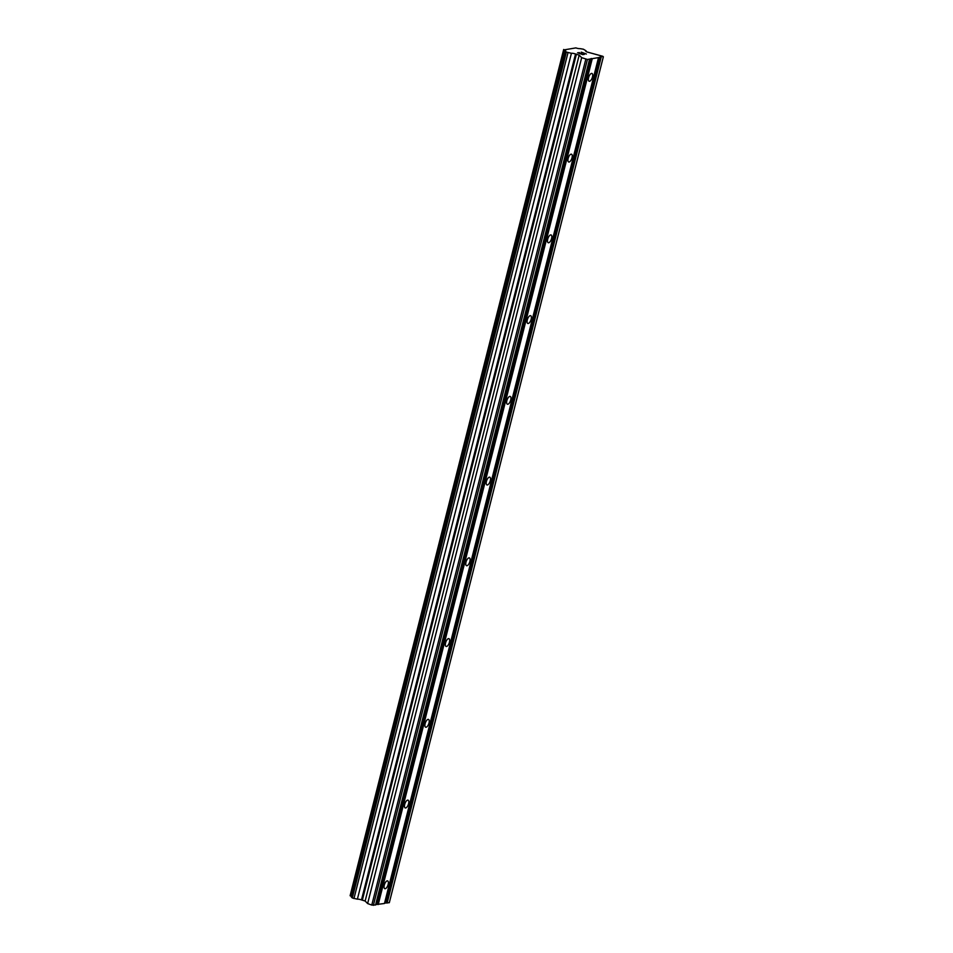 <?xml version="1.0" encoding="UTF-8"?>
<svg xmlns="http://www.w3.org/2000/svg" width="953" height="953" viewBox="0 0 953 953"><rect width="100%" height="100%" fill="white"/><g stroke="black" fill="none" stroke-linecap="round" stroke-linejoin="round"><path stroke-width="1.43" d="M384.273 885.111A4.134 1.751 -70 0 1 387.633 880.906A4.134 1.751 -70 0 1 388.145 884.467A4.134 1.751 -70 0 1 384.798 888.684A4.134 1.751 -70 0 1 384.273 885.111M404.703 804.368A4.134 1.751 -70 0 1 408.063 800.163A4.134 1.751 -70 0 1 408.575 803.724A4.134 1.751 -70 0 1 405.228 807.941A4.134 1.751 -70 0 1 404.703 804.368M425.133 723.625A4.134 1.751 -70 0 1 428.493 719.42A4.134 1.751 -70 0 1 429.005 722.982A4.134 1.751 -70 0 1 425.657 727.199A4.134 1.751 -70 0 1 425.133 723.625M445.575 642.882A4.134 1.751 -70 0 1 448.923 638.665A4.134 1.751 -70 0 1 449.435 642.239A4.134 1.751 -70 0 1 446.087 646.444A4.134 1.751 -70 0 1 445.575 642.882M466.005 562.139A4.134 1.751 -70 0 1 469.352 557.922A4.134 1.751 -70 0 1 469.877 561.496A4.134 1.751 -70 0 1 466.517 565.701A4.134 1.751 -70 0 1 466.005 562.139M486.435 481.396A4.134 1.751 -70 0 1 489.782 477.179A4.134 1.751 -70 0 1 490.307 480.741A4.134 1.751 -70 0 1 486.947 484.958A4.134 1.751 -70 0 1 486.435 481.396M506.865 400.653A4.134 1.751 -70 0 1 510.212 396.436A4.134 1.751 -70 0 1 510.737 399.998A4.134 1.751 -70 0 1 507.389 404.215A4.134 1.751 -70 0 1 506.865 400.653M527.295 319.91A4.134 1.751 -70 0 1 530.642 315.693A4.134 1.751 -70 0 1 531.166 319.255A4.134 1.751 -70 0 1 527.819 323.472A4.134 1.751 -70 0 1 527.295 319.91M547.725 239.155A4.134 1.751 -70 0 1 551.084 234.95A4.134 1.751 -70 0 1 551.596 238.512A4.134 1.751 -70 0 1 548.249 242.729A4.134 1.751 -70 0 1 547.725 239.155M568.155 158.412A4.134 1.751 -70 0 1 571.514 154.207A4.134 1.751 -70 0 1 572.026 157.769A4.134 1.751 -70 0 1 568.679 161.986A4.134 1.751 -70 0 1 568.155 158.412M588.597 77.669A4.134 1.751 -70 0 1 591.944 73.452A4.134 1.751 -70 0 1 592.456 77.026A4.134 1.751 -70 0 1 589.109 81.231A4.134 1.751 -70 0 1 588.597 77.669M375.661 904.6L384.476 903.492L598.52 57.597L587.429 59.455L581.675 57.668L579.186 55.143L575.529 53.999A3.169 0.667 14.2 0 0 571.419 53.285L566.344 52.081L565.343 51.069A3.169 0.667 14.2 0 0 565.701 50.866A3.169 0.667 14.2 0 0 564.152 49.866L575.886 47.9A3.169 0.667 14.2 0 0 579.996 48.627L583.415 49.222L586.071 50.831A3.169 0.667 14.2 0 0 585.714 51.033A3.169 0.667 14.2 0 0 587.262 52.046L602.892 56.322L598.52 57.597M565.343 51.069L351.3 896.964L352.3 897.976L357.375 899.179A3.169 0.667 14.2 0 1 361.485 899.906L365.142 901.038L367.632 903.563L371.777 905.064L375.565 904.981L589.609 59.086M351.443 896.416A3.169 0.667 14.2 0 0 350.108 895.76L564.152 49.866M563.688 49.473L350.108 895.76M384.571 903.11L389.312 902.682L603.356 56.787M580.174 53.606L580.973 53.475L580.174 53.618M581.294 53.606L582.581 54.476L580.52 53.737M582.581 54.476L584.034 54.238L582.581 54.488M579.555 52.618L577.589 52.76L582.736 54.631L584.38 54.357M581.878 52.76L581.211 52.165M581.247 52.153L586.393 54.023L581.247 52.165M581.723 52.427L586.393 54.023M378.222 904.54L592.266 58.645M377.15 904.349L591.194 58.455M373.373 905.35L587.429 59.455M371.777 905.064L585.821 59.169M367.632 903.563L581.675 57.668M365.142 901.038L579.186 55.143M362.378 900.037L576.422 54.142M361.485 899.906L575.529 53.999M357.375 899.179L571.419 53.285M353.956 898.572L568 52.677M352.3 897.976L566.344 52.081M387.132 903.051L601.176 57.156M386.06 902.86L600.104 56.966"/></g></svg>
